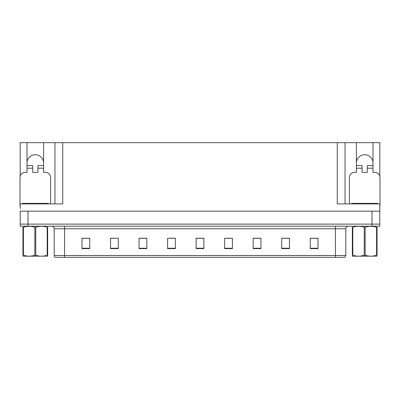 <?xml version="1.0" encoding="UTF-8"?>
<svg xmlns="http://www.w3.org/2000/svg" width="400" height="400" viewBox="0 0 400 400"><rect width="100%" height="100%" fill="white"/><g stroke="black" fill="none" stroke-linecap="round" stroke-linejoin="round"><path stroke-width="0.6" d="M372.995 163.015A8.3 8.3 0 0 0 364.695 154.715A8.3 8.3 0 0 0 356.4 163.015M27.005 163.015A8.3 8.3 0 0 1 35.305 154.715A8.3 8.3 0 0 1 43.6 163.015M20.205 205.97A5.185 5.185 0 0 0 20 205.965L20 177.54A5.185 5.185 0 0 1 25.185 172.35L27.005 172.35L27.005 168.2L32.71 168.2L32.71 172.35L37.895 172.35L37.895 168.2L43.6 168.2L43.6 142.68L337.255 142.68L337.255 203.89L379.795 203.89L379.795 211.155L20.205 211.155L20.205 224.12L27.99 224.12L20.205 224.12L20.205 226.195L27.99 226.195L27.99 224.12L372.01 224.12L27.99 224.12L27.99 211.155M20.205 208.56L20.205 203.89L62.745 203.89L62.745 142.68M32.71 168.2L32.71 165.61L27.005 165.61L27.005 142.68L20.205 142.68L20.205 176.085M27.99 226.195L379.795 226.195L379.795 224.12L372.01 224.12L379.795 224.12L379.795 208.56M349.395 203.89L349.395 177.54A5.185 5.185 0 0 1 354.58 172.35L356.4 172.35L356.4 168.2L362.105 168.2L362.105 172.35L367.29 172.35L367.29 168.2L372.995 168.2L372.995 142.68L379.795 142.68L379.795 176.085M54.965 142.68L54.965 203.89M337.255 142.68L345.035 142.68L345.035 203.89M345.035 142.68L356.4 142.68L356.4 168.2M372.995 142.68L356.4 142.68M27.005 142.68L43.6 142.68M345.815 255.505L345.075 257.32L335.44 257.32L335.44 255.505L345.815 255.505L345.815 228.79A2.595 2.595 0 0 1 348.41 226.195M54.185 255.505L64.56 255.505L64.56 257.32L335.44 257.32L54.925 257.32A2.595 2.595 0 0 1 54.185 255.505L54.185 228.79C54.03 227.215 53.165 226.35 51.59 226.195M318.01 248.605L318.01 238.23L310.23 238.23L310.23 248.605L318.01 248.605M289.48 248.605L289.48 238.23L281.7 238.23L281.7 248.605L289.48 248.605M260.95 248.605L260.95 238.23L253.17 238.23L253.17 248.605L260.95 248.605M232.42 248.605L232.42 238.23L224.64 238.23L224.64 248.605L232.42 248.605M89.77 248.605L89.77 238.23L81.99 238.23L81.99 248.605L89.77 248.605M118.3 248.605L118.3 238.23L110.52 238.23L110.52 248.605L118.3 248.605M146.83 248.605L146.83 238.23L139.05 238.23L139.05 248.605L146.83 248.605M175.36 248.605L175.36 238.23L167.58 238.23L167.58 248.605L175.36 248.605M203.89 248.605L203.89 238.23L196.11 238.23L196.11 248.605L203.89 248.605M257.42 238.285L255.045 238.285M288.705 238.285L286.345 238.285M282.455 238.285L289.48 238.285M310.23 238.285L317.63 238.285M313.74 238.285L311.38 238.285M169.8 238.285L173.69 238.285M144.765 238.285L142.39 238.285M110.52 238.285L117.355 238.23M113.465 238.285L111.105 238.285M88.43 238.285L86.07 238.285M82.18 238.285L89.77 238.285M232.385 238.285L230.01 238.23M226.12 238.285L232.42 238.285M201.085 238.285L198.725 238.285M203.89 238.285L196.11 238.285M146.83 238.285L139.05 238.285M260.95 238.285L253.17 238.285M43.6 168.2L43.6 172.35L45.42 172.35A5.185 5.185 0 0 1 50.605 177.54L50.605 203.89M43.6 165.61L37.895 165.61L37.895 168.2M27.005 165.61L27.005 168.2M22.335 203.89L22.335 203.37L48.27 203.37L48.27 203.89M47.655 256.145L22.95 256.19M47.655 255.405L47.655 255.235C47.655 256.49 47.655 256.49 47.655 255.235L47.195 255.235L47.195 227.245C43.4 225.99 39.59 225.99 35.76 227.245L34.845 227.245C31.05 225.99 27.235 225.99 23.41 227.245L22.95 227.245C22.95 225.99 22.95 225.99 22.95 227.245L22.95 227.075M35.76 227.245L35.76 255.235C39.555 256.49 43.37 256.49 47.195 255.235M35.76 255.235L34.845 255.235L34.845 227.245M47.655 227.075L47.655 227.245C47.655 225.99 47.655 225.99 47.655 227.245L47.195 227.245M47.655 227.245L47.655 255.235M23.41 227.245L23.41 255.235L22.95 255.235L22.95 227.245M23.41 255.235C27.205 256.49 31.015 256.49 34.845 255.235M22.95 255.235C22.95 256.49 22.95 256.49 22.95 255.235L22.95 255.405M362.105 168.2L362.105 165.61L356.4 165.61M372.995 168.2L372.995 172.35L374.815 172.35A5.185 5.185 0 0 1 380 177.54L380 205.965A5.185 5.185 0 0 0 379.795 205.97M372.995 165.61L367.29 165.61L367.29 168.2M351.73 203.89L351.73 203.37L377.665 203.37L377.665 203.89M377.05 256.145L352.345 256.19M377.05 255.405L377.05 255.235C377.05 256.49 377.05 256.49 377.05 255.235L376.59 255.235L376.59 227.245C372.795 225.99 368.985 225.99 365.155 227.245L364.24 227.245C360.445 225.99 356.63 225.99 352.805 227.245L352.345 227.245C352.345 225.99 352.345 225.99 352.345 227.245L352.345 227.075M365.155 227.245L365.155 255.235C368.95 256.49 372.765 256.49 376.59 255.235M365.155 255.235L364.24 255.235L364.24 227.245M377.05 227.075L377.05 227.245C377.05 225.99 377.05 225.99 377.05 227.245L376.59 227.245M377.05 227.245L377.05 255.235M352.805 227.245L352.805 255.235L352.345 255.235L352.345 227.245M352.805 255.235C356.6 256.49 360.41 256.49 364.24 255.235M352.345 255.235C352.345 256.49 352.345 256.49 352.345 255.235L352.345 255.405M372.01 211.155L372.01 226.195M335.44 226.195L335.44 228.79L54.185 228.79M345.815 228.79L335.44 228.79L335.44 255.505L64.56 255.505L64.56 226.195M203.89 248.245L196.11 248.245M175.36 248.245L167.58 248.245M146.83 248.245L139.05 248.245M118.3 248.245L110.52 248.245M89.77 248.245L81.99 248.245M232.42 248.245L224.64 248.245M260.95 248.245L253.17 248.245M289.48 248.245L281.7 248.245M318.01 248.245L310.23 248.245M46.975 203.37L46.975 203.89M23.63 203.37L23.63 203.89M376.37 203.37L376.37 203.89M353.025 203.37L353.025 203.89M28.275 256.115L27.99 256.285M357.67 256.115L357.385 256.285"/></g></svg>
